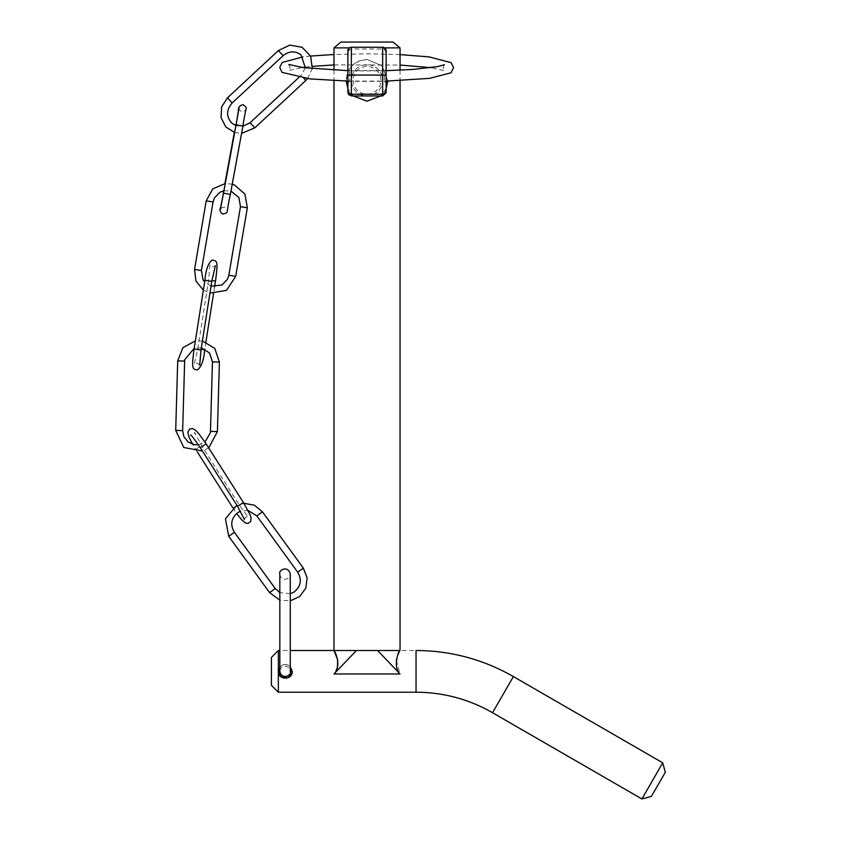 <?xml version="1.0" encoding="UTF-8"?>
<svg xmlns="http://www.w3.org/2000/svg" width="841" height="841" viewBox="0 0 841 841"><rect width="100%" height="100%" fill="white"/><g stroke="black" fill="none" stroke-linecap="round" stroke-linejoin="round"><path stroke-width="0.63" stroke-dasharray="4.21 3.15" d="M416.043 692.227L416.043 650.503L333.982 650.503L400.043 650.503L399.738 651.029M396.279 660.406L400.043 673.967L377.588 650.503L400.043 650.503L333.982 650.503L377.588 650.503L356.437 650.503L333.982 673.967L336.095 670.54M400.043 673.967L333.982 673.967M399.643 651.197L399.118 652.196M398.245 654.088L396.447 659.544M337.683 660.101L337.525 659.344M349.383 47.884L333.982 47.884M400.043 47.884L384.642 47.884M340.931 42.05L393.083 42.05M333.982 650.503L400.043 650.503M353.209 95.937L347.89 88.631L353.209 95.937M346.166 81.041L347.785 72.2L352.263 65.545L358.918 61.067L367.012 59.438L382.066 65.85L387.859 81.072L382.066 65.85L367.012 59.438C354.261 60.689 347.312 67.648 346.145 80.294L346.166 81.041M386.135 88.631L380.805 95.937L386.135 88.631M278.35 650.503L278.35 692.227M271.401 685.268L271.401 657.452M278.35 671.36C278.76 667.134 281.083 664.821 285.299 664.411L290.261 666.493M292.258 671.36L291.722 668.69L287.969 664.947L285.299 664.411L282.629 664.947L279.832 667.071L279.832 650.503L290.261 650.503M665.294 772.311L651.386 796.406M641.893 798.95L662.75 762.819M386.135 69.162L384.39 70.896L384.39 81.325L384.39 70.896L349.625 70.896L349.625 81.325L349.625 70.896L347.89 69.162L347.89 83.07L349.625 81.325L384.39 81.325L386.135 83.07L386.135 69.162L386.135 83.07M347.89 70.655L386.135 70.676L386.135 92.489M386.135 52.678L386.124 52.941C385.315 50.365 384.158 49.051 382.655 48.999L351.359 48.999C349.867 49.051 348.71 50.365 347.901 52.941L347.89 53.183M347.89 83.07L347.89 75.08M347.89 53.088L347.89 50.744M347.89 92.521L347.89 69.162M347.901 52.941L347.901 50.481L351.359 47.264L351.359 80.294A15.643 15.643 0 0 1 367.012 64.652A15.643 15.643 0 0 1 382.655 80.294A15.643 15.643 0 0 1 367.012 95.937A15.643 15.643 0 0 1 351.359 80.294A15.643 15.643 0 0 0 367.012 95.937A15.643 15.643 0 0 0 382.655 80.294A15.643 15.643 0 0 0 367.012 64.652A15.643 15.643 0 0 0 351.359 80.294L351.359 95.937L382.655 95.937L382.655 47.264L386.124 50.481L386.124 52.941M353.104 80.294A13.908 13.908 0 0 0 373.961 92.342A13.908 13.908 0 0 0 373.961 68.247A13.908 13.908 0 0 0 353.104 80.294M351.359 47.264L382.655 47.264M349.026 95.044L351.359 95.937M492.532 712.716L513.399 676.585M305.798 80.515L303.822 78.224M283.123 55.664L278.392 50.565M232.179 102.938L227.448 97.84M250.124 122.691L254.749 127.727M242.933 126.034L236.09 124.773M223.517 193.157L230.35 194.418M247.328 207.822L240.473 206.655M213.057 201.998L206.203 200.841M201.409 270.56L194.555 269.393M228.836 275.207L235.69 276.374M215.496 281.083L211.9 280.6M211.785 281.325L204.92 280.242M200.988 350.003L194.113 348.92M201.094 349.278L204.699 349.761M219.406 362.082L212.458 361.882M184.652 361.083L177.703 360.884M182.655 430.592L175.706 430.392M210.46 431.391L217.409 431.591M199.054 447.286L195.659 449.315L199.054 447.286M206.15 443.911L200.274 447.643M243.438 502.561L237.572 506.293M236.342 505.935L232.946 507.975L236.342 505.935M262.476 511.854L256.852 515.932M234.366 532.258L228.741 536.348M275.217 588.532L269.593 592.621M297.703 572.206L303.328 568.127M333.982 70.15L333.982 80.589M400.043 70.192L400.043 80.631M400.043 54.602L367.412 53.824L333.982 54.497M310.581 56.063L302.96 56.894M347.89 81.083L386.135 81.114M444.384 64.725L443.144 67.669L444.479 70.686L431.002 67.658M288.831 64.473L290.156 67.49L288.82 70.507L302.308 67.501M305.514 67.091L312.579 66.344M333.982 64.936L400.043 65.041M279.832 574.046C280.148 577.21 281.882 578.944 285.046 579.26C288.221 578.944 289.956 577.21 290.261 574.046L290.261 671.391C289.861 668.132 288.116 666.387 285.046 666.177C281.882 666.493 280.148 668.227 279.832 671.391M290.261 593.746L279.832 592.59L279.832 600.148L290.261 600.884M307.585 78.655L312.305 68.657M298.797 77.53L301.067 75.417L305.367 67.9M234.66 132.552L241.567 133.414M235.932 125.645L242.881 126.287M239.044 107.921C238.928 109.519 239.874 110.728 241.872 111.548C244.079 111.464 245.393 110.676 245.814 109.162L227.102 210.933C227.217 209.325 226.271 208.116 224.274 207.296C222.066 207.38 220.752 208.179 220.331 209.682M223.59 190.791L224.915 183.548M234.324 132.447L235.596 125.509M232.232 184.2L225.283 183.527M223.958 190.707L230.97 191.075M203.364 290.113L209.935 293.089M211.028 286.171L204.636 282.019M199.685 365.11L197.214 363.07L194.218 364.237L197.824 348.679L208.631 280L209.924 264.894L212.405 266.933L215.391 265.767M214.602 286.781L213.519 293.677M205.919 341.972L204.805 349.068M201.325 347.859L194.218 348.269M202.397 340.983L195.385 340.868M198.402 444.773L204.952 442.072M208.715 447.948L202.418 451.007M244.321 519.402L245.698 516.973L248.484 516.731C247.927 516.963 244.699 512.8 238.812 504.243L201.525 445.583L194.765 432.484L193.388 434.913L190.613 435.154M197.257 451.838L192.652 444.332M232.757 507.67L236.647 513.462M248.011 510.403L240.505 511.16M243.911 503.307L236.847 505.168"/><path stroke-width="1.26" d="M377.588 650.503L400.043 673.967C392.999 668.227 397.993 650.955 400.043 650.503L377.588 650.503M337.525 659.344L333.982 650.503C334.96 650.945 342.087 666.104 333.982 673.967L356.437 650.503L290.261 650.503M333.982 673.967L400.043 673.967M399.118 652.196L398.245 654.088M396.447 659.544L396.279 660.406M336.095 670.54L337.304 667.649M337.441 667.197L337.683 660.101M384.642 47.884L400.043 47.884L393.083 42.05L340.931 42.05L333.982 47.884L349.383 47.884M400.043 80.631L400.043 650.503L333.982 650.503L333.982 80.589M367.012 101.162L353.209 95.937L367.012 101.162L380.805 95.937L367.012 101.162M347.89 88.631L346.166 81.041L347.89 88.631M387.859 81.072L386.135 88.631L387.859 81.072M290.261 666.493L292.111 672.758L287.937 677.793L281.409 677.121L278.35 671.36L278.35 692.227L271.401 685.268L271.401 657.452L278.35 650.503L278.35 671.36C277.919 680.337 292.689 680.337 292.258 671.36M279.832 671.391C281.998 680.422 291.901 675.418 290.261 671.391L290.261 574.046C288.085 565.005 278.192 570.04 279.832 574.046L279.832 671.391L279.832 667.071L278.35 671.36M236.847 505.168L225.43 518.834L228.741 536.348L234.366 532.258L275.217 588.532L269.593 592.621L279.832 600.148L279.832 650.503L278.35 650.503M651.386 796.406L665.294 772.311L662.75 762.819L641.893 798.95L651.386 796.406M662.75 762.819L513.399 676.585L492.532 712.716A152.978 152.978 0 0 0 416.043 692.227L416.043 650.503C450.776 650.661 483.228 659.355 513.399 676.585M347.901 50.481L347.901 92.72L351.359 95.937L382.655 95.937L386.124 92.72L386.135 50.744L386.135 70.676L413.194 69.425L437.783 66.555L444.384 64.725M386.135 90.523L386.124 90.271C385.315 92.846 384.158 94.15 382.655 94.203L351.359 94.203L351.359 75.08L347.89 75.08L347.89 53.172M351.359 95.937L351.359 94.203C349.856 94.15 348.7 92.846 347.901 90.271L347.89 90.113M386.135 75.08L382.655 75.08L382.655 47.264A3.48 3.48 0 0 1 386.135 50.744A3.48 3.48 0 0 0 382.655 47.264L351.359 47.264A3.48 3.48 0 0 0 347.89 50.744A3.48 3.48 0 0 1 351.359 47.264L351.359 75.08L382.655 75.08L382.655 95.937L386.124 92.72L386.124 90.271M347.901 90.271L347.901 92.72L349.026 95.044M303.822 78.224L305.798 80.515L307.585 78.655M312.305 68.657L310.665 56.231L302.098 47.264L289.809 45.12L278.392 50.565L283.123 55.664C289.157 50.902 295.138 50.649 301.067 54.917L305.367 67.9M278.392 50.565L227.448 97.84L232.179 102.938L283.123 55.664M254.749 127.727L250.124 122.691L242.881 126.287M239.044 107.921L236.09 124.773L242.933 126.034C246.098 104.032 248.116 109.214 243.175 104.726C239.759 105.293 238.182 107.185 238.455 110.392L236.142 124.51M242.933 126.034L230.35 194.418C225.567 215.727 229.246 211.806 222.991 214.129C220.079 212.416 219.301 210.124 220.647 207.243L223.559 192.894M230.35 194.418L223.517 193.157L220.331 209.682M230.97 191.075L238.897 197.53L240.473 206.655L247.328 207.822L244.92 194.05L234.355 184.904L232.232 184.2M225.283 183.527L212.752 188.878L206.203 200.841L213.057 201.998L214.444 197.877L220.006 192.179L223.958 190.707M206.203 200.841L194.555 269.393L201.409 270.56L213.057 201.998M209.935 293.089L226.481 290.376L235.69 276.374L228.836 275.207L227.438 279.338L221.877 285.036L211.028 286.171M211.9 280.6L215.496 281.083C217.956 262.35 217.756 260.521 212.069 260.121C208.095 263.422 205.719 270.14 204.92 280.242L211.785 281.325L215.391 265.767M204.92 280.242L194.113 348.92L197.183 349.488L200.988 350.003L211.785 281.325M194.113 348.92C191.653 367.643 191.864 369.472 197.54 369.882C201.514 366.581 203.9 359.864 204.699 349.761L201.094 349.278M201.325 347.859L209.441 352.842L212.458 361.882L219.406 362.082L214.791 348.395L202.397 340.983M195.385 340.868L182.917 347.669L177.703 360.884L184.652 361.083L184.768 359.643L194.218 348.269M202.418 451.007L183.811 447.507L175.706 430.392L182.655 430.592L184.652 361.083M219.406 362.082L217.409 431.591L210.46 431.391L210.345 432.831L204.952 442.072M236.647 513.462L241.64 519.791L245.761 523.113L248.158 523.354L250.734 521.473L251.06 517.635L249.924 514.377L243.438 502.561L237.572 506.293L200.274 447.643L206.15 443.911L198.907 433.777L195.669 430.308L192.484 428.521L189.603 429.078L187.827 432.242L189.109 437.362L192.652 444.332M248.011 510.403L256.852 515.932L262.476 511.854L254.308 505.147L243.911 503.307M262.476 511.854L303.328 568.127L297.703 572.206C302.119 579.901 300.878 586.524 293.982 592.075L290.261 593.746M333.982 47.884L333.982 70.15M400.043 47.884L400.043 70.192M278.35 692.227L416.043 692.227M492.532 712.716L641.893 798.95M386.135 81.114L429.804 78.329L451.049 72.757L453.572 67.627L451.144 62.676L429.078 56.883L400.043 54.602M333.982 54.497L310.581 56.063M302.96 56.894L282.187 62.465L279.727 67.406L282.029 72.368L310.276 78.938L347.89 81.083M302.308 67.501L305.514 67.091M312.579 66.344L333.982 64.936M400.043 65.041L431.002 67.658M347.89 70.655L303.307 67.637L288.831 64.473M279.832 574.046L279.832 592.59L275.217 588.532M227.448 97.84L221.656 106.891L221.036 117.53L225.798 126.928L234.66 132.552M241.567 133.414L254.855 127.79L305.798 80.515M232.179 102.938C226.092 110.087 226.092 116.92 232.179 123.438L235.932 125.645M298.797 77.53L250.124 122.691M223.212 192.82L223.59 190.791M224.915 183.548L234.324 132.447M235.596 125.509L235.795 124.426M236.09 124.773L223.517 193.157M194.555 269.393L195.921 281.041L203.364 290.113M204.636 282.019L202.986 279.685L201.409 270.56M240.473 206.655L228.836 275.207M247.328 207.822L235.69 276.374M200.988 350.003L199.685 365.11M215.496 281.083L214.602 286.781M213.519 293.677L205.919 341.972M204.805 349.068L204.699 349.761M175.706 430.392L177.703 360.884M182.655 430.592L183.811 436.542L188.058 441.998L194.639 444.763L198.402 444.773M217.409 431.591L208.715 447.948M212.458 361.882L210.46 431.391M200.274 447.643C194.387 439.086 191.17 434.923 190.613 435.154M243.438 502.561L206.15 443.911M237.572 506.293L244.321 519.391M197.257 451.838L232.757 507.67M240.505 511.16L238.087 512.4C231.191 517.951 229.95 524.574 234.366 532.258M269.593 592.621L228.741 536.348M303.328 568.127L307.144 577.799L305.83 588.111L299.69 596.5L290.261 600.884M256.852 515.932L297.703 572.206"/></g></svg>
